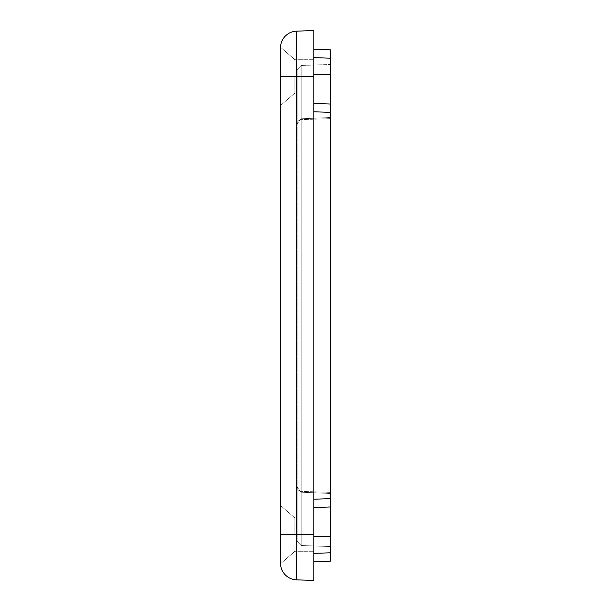 <?xml version="1.0" encoding="UTF-8"?>
<svg xmlns="http://www.w3.org/2000/svg" width="611" height="611" viewBox="0 0 611 611"><rect width="100%" height="100%" fill="white"/><g stroke="black" fill="none" stroke-linecap="round" stroke-linejoin="round"><path stroke-width="0.46" stroke-dasharray="3.06 2.29" d="M313.833 499.218L313.833 507.55L313.833 499.218L330.498 498.637L330.498 49.881L330.498 58.205L313.833 57.625L313.833 49.3L330.498 49.881L313.833 49.3L313.833 103.45L330.498 104.038L330.498 506.962L330.498 498.637L313.833 499.218L313.833 111.782L313.833 507.55L330.498 506.962L313.833 507.55L330.498 506.962L313.833 507.55L313.833 561.7L313.833 553.375L330.498 552.795L330.498 506.962L330.498 561.119L330.498 552.795L313.833 553.375L313.833 536.71L330.498 536.71L313.833 536.71L313.833 507.55L330.498 506.962L313.833 507.55L313.833 561.7L330.498 561.119L313.833 561.7L313.833 111.782L330.498 112.363L313.833 111.782L313.833 103.45L313.833 499.218M330.498 546.54L330.498 64.461L330.498 546.54L301.192 545.516L301.192 65.484L297.167 69.646L301.192 65.484L297.167 69.646L297.167 123.804L301.192 118.778L297.167 123.582L297.167 487.418L301.192 492.222L297.167 487.196L297.167 541.354L301.192 545.516L297.167 541.354L301.192 545.516L297.167 541.354L297.167 487.196L301.192 492.222L301.192 491.359L301.192 545.516L301.192 491.359L301.192 492.222L297.167 487.418L297.167 123.582L301.192 118.778L301.192 492.222L330.498 493.489L330.498 492.382L330.498 546.54L301.192 545.516L330.498 546.54L330.498 492.382L330.498 493.489L301.192 492.222L301.192 118.778L297.167 123.582L297.167 69.646L301.192 65.484L301.192 119.641L301.192 118.778L330.498 117.511L330.498 493.489L301.192 492.222L301.192 491.359L301.192 545.516L330.498 546.54M330.498 104.038L313.833 103.45L330.498 104.038L313.833 103.45L313.833 57.625L330.498 58.205L330.498 74.29L313.833 74.29L330.498 74.29L330.498 104.038L313.833 103.45L330.498 104.038M294.884 534.625L294.884 517.96L294.884 534.625M280.518 534.625L280.518 563.777L280.518 534.625L296.587 534.625L296.587 579.847A16.665 16.665 0 0 1 280.518 563.777A16.665 16.665 0 0 0 296.587 579.847L313.833 580.45L296.587 579.847L296.587 534.625L280.518 534.625L280.502 528.782L280.518 534.625M280.502 505.465L280.502 528.782L280.502 505.465L280.502 528.782L280.502 505.465L294.884 517.96L280.502 505.465M313.833 534.625L313.833 580.45L313.833 534.625L296.587 534.625L313.833 534.625L313.833 59.71L313.833 534.625C313.833 513.477 313.833 513.477 313.833 534.625C313.833 555.773 313.833 555.773 313.833 534.625C313.833 513.477 313.833 513.477 313.833 534.625C313.833 555.773 313.833 555.773 313.833 534.625M294.884 76.375L294.884 93.04L294.884 76.375M280.502 105.535L280.518 76.375L280.502 105.535L294.884 93.04L280.502 105.535M280.502 47.803L280.518 76.375L296.587 76.375L296.587 534.625L296.587 76.375L280.518 76.375L280.518 47.223A16.665 16.665 0 0 1 296.587 31.153L296.587 76.375L313.833 76.375L296.587 76.375L296.587 31.153A16.665 16.665 0 0 0 280.518 47.223L280.502 47.803M301.192 118.778L301.192 65.484L330.498 64.461L330.498 118.618L330.498 117.511L301.192 118.778L301.192 492.222L330.498 493.489L330.498 117.511L301.192 118.778L330.498 117.511L330.498 118.618L330.498 64.461L301.192 65.484L330.498 64.461L301.192 65.484L301.192 118.778M297.167 69.646L297.167 541.354L297.167 69.646M296.587 31.153L313.833 30.55L313.833 76.375L313.833 30.55L296.587 31.153M313.833 76.375C313.833 55.227 313.833 55.227 313.833 76.375C313.833 97.523 313.833 97.523 313.833 76.375C313.833 55.227 313.833 55.227 313.833 76.375C313.833 97.523 313.833 97.523 313.833 76.375M313.833 103.45L313.833 49.3L313.833 103.45M294.884 551.29L280.518 563.777L294.884 551.29L313.833 551.29L294.884 551.29M313.833 517.96L294.884 517.96L313.833 517.96M294.884 59.71L280.518 47.223L294.884 59.71L313.833 59.71L294.884 59.71M313.833 93.04L294.884 93.04L313.833 93.04M301.192 119.641C298.313 120.428 296.969 121.818 297.167 123.804C296.969 121.818 298.313 120.428 301.192 119.641L330.498 118.618L301.192 119.641M301.192 491.359C298.313 490.572 296.969 489.182 297.167 487.196C296.969 489.182 298.313 490.572 301.192 491.359L330.498 492.382L301.192 491.359"/><path stroke-width="0.92" d="M330.498 506.962L330.498 498.637L313.833 499.218L330.498 498.637L330.498 112.363L313.833 111.782L330.498 112.363L330.498 561.119L330.498 552.795L313.833 553.375L330.498 552.795L330.498 536.71L313.833 536.71L330.498 536.71L330.498 506.962L313.833 507.55L330.498 506.962M330.498 49.881L330.498 112.363L330.498 104.038L313.833 103.45L330.498 104.038L330.498 74.29L313.833 74.29L330.498 74.29L330.498 49.881L313.833 49.3L330.498 49.881M313.833 561.7L330.498 561.119L313.833 561.7M313.833 57.625L330.498 58.205L313.833 57.625M280.502 563.197L280.502 505.465L280.518 563.777A16.665 16.665 0 0 0 296.587 579.847L296.587 534.625L280.518 534.625L296.587 534.625L296.587 31.153A16.665 16.665 0 0 0 280.518 47.223L280.502 105.535L280.518 47.223A16.665 16.665 0 0 1 296.587 31.153L313.833 30.55L296.587 31.153L296.587 76.375L280.518 76.375L280.518 47.223L280.518 76.375L313.833 76.375L313.833 30.55L313.833 76.375L296.587 76.375L296.587 579.847A16.665 16.665 0 0 1 280.518 563.777L280.502 514.004L280.502 563.197M280.502 82.218L280.502 528.782L280.502 82.218M280.502 505.465L280.502 105.535L280.502 505.465M296.587 579.847L313.833 580.45L313.833 534.625L296.587 534.625L313.833 534.625L313.833 76.375L313.833 580.45L296.587 579.847"/></g></svg>

